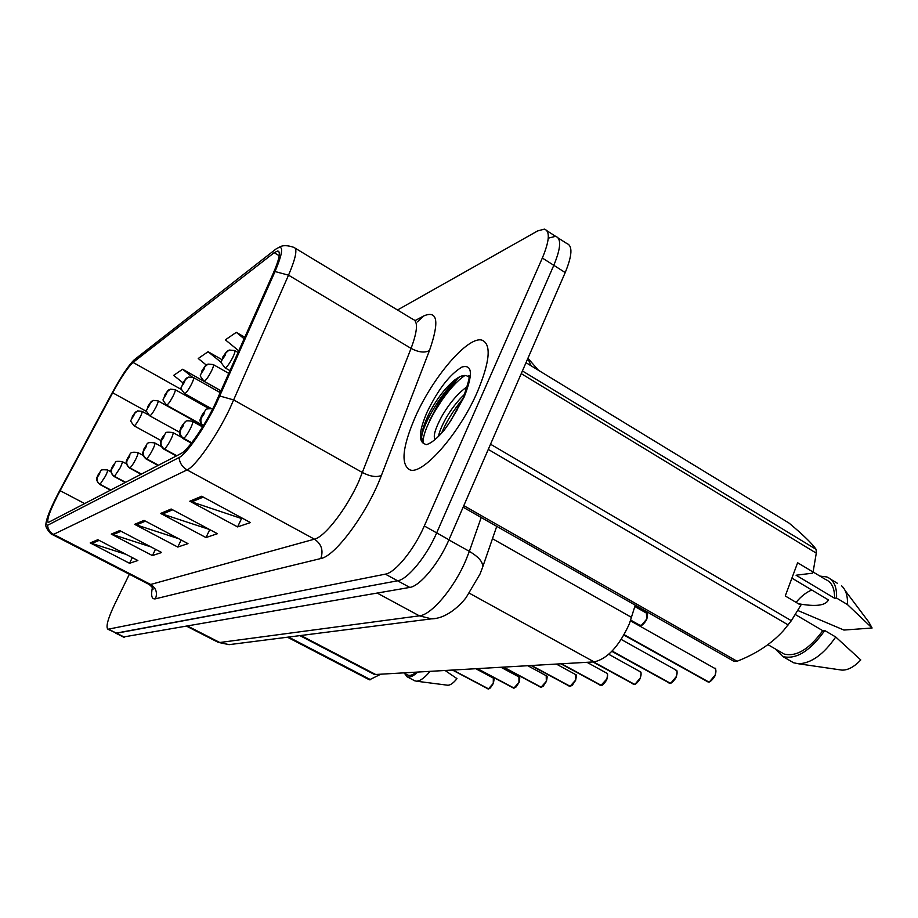 <?xml version="1.0" encoding="UTF-8"?>
<svg xmlns="http://www.w3.org/2000/svg" width="918" height="918" viewBox="0 0 918 918"><rect width="100%" height="100%" fill="white"/><g stroke="black" fill="none" stroke-linecap="round" stroke-linejoin="round"><path stroke-width="1.38" d="M635.245 605.169L629.392 623.77C619.122 646.249 607.36 658.952 594.095 661.889L375.657 674.489L373.328 673.915M477.463 391.699C490.074 361.187 491.532 343.986 481.847 340.096C467.744 336.045 432.63 377.447 415.326 416.875C402.325 447.077 400.535 464.749 409.979 469.878C422.693 475.283 459.528 433.491 477.463 391.699C490.074 361.187 491.532 343.986 481.847 340.096C467.744 336.045 432.63 377.447 415.326 416.875C402.325 447.077 400.535 464.749 409.979 469.878C422.693 475.283 459.528 433.491 477.463 391.699M214.846 404.608C204.094 426.881 187.685 450.486 181.018 453.526L48.161 522.537C46.451 519.898 50.444 509.272 60.129 490.682L112.684 392.789C121.245 377.16 128.038 367.051 133.064 362.438L274.184 252.679L277.775 250.993C280.839 251.762 279.336 259.186 273.266 273.266L214.846 404.608M216.223 403.817L275.033 271.533C283.501 251.325 283.811 243.821 275.974 249.03L134.2 359.845C128.623 365.215 121.268 376.231 112.168 392.87L59.704 490.579C51.167 506.77 46.566 517.89 45.9 523.926L47.541 525.314L179.056 457.531C186.331 454.261 204.393 428.316 216.223 403.817M454.479 380.155L433.044 414.248M129.358 574.255L114.578 604.503C107.876 618.755 105.65 626.994 107.922 629.243L116.563 633.225L397.609 580.796C407.581 579.499 426.595 556.411 436.67 532.888L553.806 265.313C560.932 248.067 561.529 238.405 555.597 236.316L548.746 238.06M126.041 554.357L90.205 542.917L129.541 563.296L137.861 560.496L97.859 539.715L90.205 542.917M132.318 557.616L129.541 563.296M150.885 546.876L111.273 534.104L152.422 555.585L161.625 552.498L119.73 530.558L111.273 534.104M155.498 549.285L152.422 555.585M242.214 518.131L241.285 518.452L189.797 501.205L237.59 526.909L250.442 522.572L201.673 496.236L189.797 501.205M241.652 518.326L237.59 526.909M209.602 529.537L160.627 513.426L205.976 537.558L217.405 533.702L171.161 509.008L160.627 513.426M209.774 529.629L205.976 537.558M178.643 538.682L134.613 524.327L177.771 547.059L187.983 543.617L144.023 520.38L134.613 524.327M181.167 540.014L177.771 547.059M107.922 629.243L385.376 574.14C395.21 572.74 414.156 549.526 424.311 525.968L542.343 258.027C549.526 240.757 550.215 231.129 544.397 229.121L537.638 230.934L397.494 309.997M219.769 391.343L220.733 390.77L182.602 369.243L173.674 375.382L182.934 382.84M221.835 359.581L208.088 351.72L198.231 358.502L206.217 364.985M244.865 337.296L236.293 332.339L225.369 339.844L238.841 350.883M236.293 332.339L244.188 338.834M208.088 351.72L221.571 362.713M219.23 392.078L220.354 390.552M182.602 369.243L192.275 377.057M457.508 378.664L445.666 394.958L457.508 378.664M123.391 637L409.772 587.417C419.893 586.223 438.965 563.262 448.959 539.773L565.213 272.566C572.27 255.33 572.786 245.634 566.739 243.477L558.293 238.049M123.643 637.126L115.794 633.19L397.609 580.796C407.581 579.499 426.595 556.411 436.67 532.888L553.806 265.313C560.932 248.067 561.529 238.405 555.597 236.316L547.036 230.808M706.86 681.558L708.294 681.879M708.627 681.913L624.137 634.682M708.019 681.948L624.033 634.854M668.545 682.831L669.819 683.107M670.14 683.13L612.122 651.057M203.176 425.883C200.847 423.439 200.273 420.731 201.467 417.759L203.853 414.27C205.047 410.862 204.393 411.23 201.891 415.395L201.386 417.816L203.521 413.639L202.27 416.026M201.386 417.816C200.09 420.892 200.64 423.657 203.039 426.124M202.304 416.003L201.467 417.759M669.566 683.176L611.985 651.195M632.984 684.013L634.131 684.254M634.43 684.266L593.556 661.912M191.701 442.786L183.703 438.391C180.398 436.142 179.4 433.204 180.697 429.59L182.957 426.262C184.151 422.957 183.543 423.301 181.156 427.295L180.617 429.635L182.682 425.619L180.697 429.59M180.617 429.635C179.217 433.307 180.169 436.268 183.474 438.517L182.946 438.494M191.552 442.969L183.474 438.517M633.879 684.312L593.246 661.935M599.902 685.103L600.923 685.321M601.198 685.321L561.472 663.771M176.795 455.73L164.414 448.982C161.224 446.814 160.26 444.002 161.522 440.514L163.668 437.324C164.85 434.134 164.299 434.444 162.004 438.276L161.442 440.56L163.438 436.693L161.522 440.514M161.442 440.56C160.099 444.082 161.006 446.928 164.196 449.097L163.737 449.074M176.566 455.844L164.196 449.097M600.682 685.367L561.173 663.783M569.022 686.113L569.94 686.308M570.216 686.308L531.556 665.493M158.516 465.265L146.547 458.782C143.46 456.705 142.531 453.997 143.759 450.635L145.801 447.571C146.972 444.473 146.455 444.771 144.264 448.454L143.69 450.669L145.606 446.94L144.493 449.074M143.69 450.669C142.382 454.077 143.265 456.82 146.341 458.897L145.939 458.874M158.298 465.369L146.341 458.897M144.516 449.063L143.759 450.635M569.722 686.354L531.281 665.516M227.526 350.825L223.166 356.574C222.041 359.776 222.695 359.34 225.139 355.277L225.576 353.074L223.51 357.091L225.495 353.132M225.576 353.074L229.144 350.045L234.641 350.504C235.398 350.906 234.801 353.155 232.862 357.251C229.523 363.643 226.93 367.189 225.105 367.889L224.899 367.774M206.412 364.859L202.235 370.379C201.122 373.477 201.731 373.075 204.06 369.174L204.53 367.028L202.534 370.895L204.45 367.085M204.53 367.028L207.996 364.09L213.251 364.549C213.94 364.939 213.343 367.131 211.438 371.113C208.237 377.218 205.793 380.603 204.106 381.268L203.934 381.165M186.882 377.849L182.866 383.15C181.753 386.157 182.315 385.789 184.552 382.037L185.046 379.949L183.13 383.667L184.977 379.995M185.046 379.949L188.419 377.103L193.446 377.539C194.088 377.929 193.468 380.052 191.621 383.931C188.546 389.783 186.228 393.03 184.656 393.65L184.507 393.57M798.35 603.711C815.609 606.878 825.638 605.616 828.426 599.936L791.901 578.133M811.81 590.01C806.337 592.202 801.093 596.321 796.078 602.369M435.166 439.424C432.906 436.658 435.017 429.142 441.512 416.875C449.212 403.45 457.852 393.306 467.423 386.444M438.448 436.417C439.366 431.804 441.707 426.067 445.459 419.193C450.795 409.646 457.244 401.246 464.818 394.017M468.432 376.885C465.415 374.257 460.802 375.324 454.571 380.086C445.333 387.832 437.106 398.458 429.922 411.941C424.586 422.36 421.798 430.771 421.557 437.163L423.255 443.233L426.181 444.668C431.058 443.451 437.152 438.506 444.461 429.808L450.715 420.8L463.188 397.884C468.834 381.567 470.544 374.234 468.341 375.887L468.444 376.885M490.223 444.943L490.648 444.278L791.339 620.694L800.863 605.203L785.269 595.977L797.627 562.745L813.084 572.04L816.286 553.152L521.252 373.626M463.131 507.218L734.09 661.408L737.062 661.258C756.225 653.823 771.728 643.564 783.559 630.482L791.339 620.694M780.966 652.193L784.133 654.029C796.262 657.058 809.148 649.278 822.769 630.689L795.401 614.578M775.182 648.854L782.825 656.542C796.113 659.778 810.089 651.103 824.754 630.54L822.769 630.689M790.214 660.811L793.622 662.773L798.373 663.76C811.122 663.439 823.572 654.511 835.724 637L824.754 630.54M840.085 669.842L842.024 670.129C848.048 670.232 854.302 666.835 860.774 659.939L835.724 637M463.808 505.646L737.062 661.258M522.411 370.952L816.136 549.377C812.074 543.513 803.032 534.746 789.032 523.076L526.003 362.69M816.286 553.152L816.136 549.377M788.206 624.94L488.273 449.407M813.084 572.04L812.407 573.188L796.078 575.23L834.554 598.238C834.737 588.3 831.708 582.035 825.454 579.419L813.096 571.994M834.554 598.238L836.55 598.043C837.021 586.877 833.796 579.855 826.9 576.963L819.912 576.091M836.55 598.043L847.429 604.549C847.83 595.943 845.868 589.689 841.554 585.787M847.429 604.549L872.1 628.004L868.715 621.922L845.145 590.572M872.1 628.004L843.917 630.058L798.385 610.734M423.565 443.566C419.87 433.089 444.909 388.555 465.001 375.462M447.973 424.942L457.026 410.082M421.557 437.312C423.347 422.682 442.774 390.288 459.643 376.828M441.604 433.112C446.24 421.901 453.262 410.518 462.695 398.986M287.449 637.207L369.438 679.825L380.809 674.191M407.374 674.81L407.971 675.12C410.071 675.912 412.836 674.925 416.279 672.148M404.436 673.273L407.122 676.795C409.784 677.771 413.329 676.187 417.77 672.068M414.27 680.548L416.267 681.179C420.031 681.19 424.621 677.909 430.049 671.356M447.364 685.184L447.812 685.241C450.382 685.241 453.446 683.049 456.992 678.643L445.081 670.484M288.585 637.069L370.7 679.756M540.151 687.066L540.989 687.238M541.241 687.226L503.603 667.111M141.533 474.124L129.943 467.893C126.959 465.896 126.064 463.28 127.258 460.033L129.22 457.084C130.367 454.089 129.886 454.364 127.774 457.91L127.189 460.067L129.048 456.464L127.258 460.033M127.189 460.067C125.927 463.349 126.776 466 129.759 467.996L129.404 467.973M141.338 474.216L129.759 467.996M540.771 687.272L503.351 667.122M513.093 687.949L513.851 688.098M514.103 688.087L477.429 668.614M125.709 482.363L114.486 476.373C111.594 474.445 110.734 471.921 111.893 468.788L113.775 465.942C114.911 463.039 114.463 463.292 112.432 466.723L111.835 468.811L113.637 465.334L112.593 467.331M111.835 468.811C110.608 471.99 111.434 474.537 114.314 476.465L113.993 476.453M125.525 482.455L114.314 476.465M112.616 467.308L111.893 468.788M513.655 688.133L477.188 668.637M487.688 688.775L488.376 688.913M488.617 688.902L452.872 670.037M110.94 490.063L100.062 484.291C97.262 482.432 96.413 479.988 97.549 476.947L99.351 474.216C100.475 471.393 100.051 471.634 98.1 474.939L97.492 476.981L99.236 473.619L97.549 476.947M97.492 476.981C96.298 480.057 97.101 482.524 99.901 484.383L99.614 484.36M110.768 490.155L99.901 484.383M488.181 688.936L452.643 670.048M168.74 389.909L164.884 395.015C163.783 397.93 164.299 397.586 166.456 393.983L166.961 391.94L165.102 395.532L166.892 391.986M166.961 391.94L170.255 389.175L175.063 389.611C175.648 389.989 175.04 392.055 173.215 395.83C170.266 401.453 168.063 404.551 166.606 405.148L166.479 405.079M151.849 401.132L148.142 406.054C147.052 408.889 147.534 408.567 149.6 405.09L150.127 403.094L148.326 406.571L150.07 403.14M150.127 403.094L153.34 400.42L157.953 400.833C158.493 401.212 157.873 403.231 156.094 406.904C153.249 412.308 151.149 415.292 149.795 415.843L149.691 415.785M136.093 411.608L132.513 416.359C131.435 419.124 131.894 418.815 133.879 415.464L134.418 413.513L132.674 416.875L134.361 413.548M134.418 413.513L137.551 410.908L141.992 411.321C142.485 411.677 141.865 413.651 140.133 417.231C137.39 422.429 135.382 425.298 134.12 425.837L134.017 425.78M492.461 538.717L631.595 617.435M469.373 593.212L594.095 661.889M300.897 635.497L375.657 674.489M415.028 320.623L423.749 315.941C437.622 310.02 439.527 321.552 429.463 350.538L381.406 475.421C367.579 512.531 335.311 556.274 320.795 558.534L155.44 598.823C157.667 592.764 156.071 587.979 150.667 584.468L314.415 539.164C324.765 536.95 346.43 509.054 358.8 481.411L411.069 348.392C417.598 330.836 418.195 321.139 412.87 319.28L295.275 248.239M155.44 598.823C151.78 599.5 150.759 595.759 152.388 587.6M148.762 584.261L150.667 584.468L53.565 534.379L52.131 534.414M279.336 247.183C282.583 245.117 287.391 245.175 293.794 247.344C297.753 248.33 295.998 257.602 288.527 275.171L229.684 408.889C216.258 436.911 195.488 466.424 187.077 469.901C182.349 467.124 179.676 463.005 179.056 457.531M219.85 396.014L233.803 399.973L362.541 472.598C370.39 476.568 376.678 477.509 381.406 475.421M429.463 350.538C424.701 353.074 418.574 352.351 411.069 348.392L288.527 275.171L275.033 271.533M47.541 525.314C47.977 529.353 49.985 532.371 53.565 534.379L187.077 469.901L314.415 539.164C321.461 543.949 323.584 550.41 320.795 558.534M108.68 629.266L124.423 637.172M385.376 574.14L409.772 587.417M424.311 525.968L448.959 539.773M542.343 258.027L565.213 272.566M417.265 321.931L423.749 315.941M133.064 362.438L181.512 389.576M112.684 392.789L146.754 411.585M60.129 490.682L84.846 503.672M274.184 252.679L279.21 255.709M136.185 524.993L145.457 521.137M162.279 514.137L172.664 509.811M191.541 501.962L203.257 497.086M112.776 534.724L121.096 531.27M91.651 543.513L99.155 540.392M217.727 642.095L219.815 642.508L419.377 615.84C431.437 614.934 454.135 588.117 465.851 560.267L469.339 551.351L448.902 539.91M377.229 593.097L419.377 615.84L431.494 618.847L436.291 618.273M530.96 365.708L527.884 358.376M187.765 626.133L219.815 642.508L229.075 644.654L431.494 618.847C444.955 618.755 458.323 607.624 466.08 597.641L479.953 574.163L482.363 567.978C483.797 562.906 479.448 557.364 469.339 551.351L481.204 517.5M186.813 626.294L218.266 642.37L229.075 644.654L233.057 644.138M708.398 681.936C711.14 681.305 713.412 678.93 715.202 674.833C716.373 671.356 716.12 669.153 714.433 668.212L630.494 620.809M715.914 670.702L715.283 674.891M715.26 674.948L709.763 681.535M669.922 683.164C672.469 682.556 674.615 680.272 676.359 676.325C677.518 672.963 677.323 670.828 675.751 669.933C675.82 671.333 678.081 667.742 676.451 676.428C676.21 678.299 671.058 684.3 670.014 683.187M677.082 672.137L676.44 676.382M676.417 676.44L671.115 682.808M634.212 684.3C636.587 683.715 638.63 681.512 640.328 677.713C641.475 674.443 641.326 672.389 639.857 671.54C639.857 672.894 642.084 669.256 640.42 677.805C640.19 679.55 635.245 685.436 634.304 684.323M641.062 673.491L640.408 677.771M180.949 427.478L184.851 422.085C186.538 421.878 184.002 419.893 192.447 421.293C193.193 421.752 192.55 424.116 190.519 428.396C187.903 433.503 185.631 436.83 183.703 438.391M640.385 677.817L635.267 683.979M600.992 685.356L606.809 678.999C607.945 675.82 607.831 673.835 606.477 673.032C606.523 674.707 608.6 670.358 606.901 679.09C606.672 680.72 601.91 686.503 601.083 685.379M607.555 674.764L606.89 679.056M161.82 438.437L165.676 433.181C164.988 432.171 167.386 431.953 172.848 432.516C173.525 432.963 172.871 435.258 170.897 439.401C168.373 444.323 166.204 447.514 164.414 448.982M606.867 679.102L601.933 685.069M570.009 686.343L575.552 680.204L575.334 674.42C575.322 676.05 577.376 671.746 575.643 680.295L570.858 686.09M576.309 675.981L575.632 680.261M144.103 448.592C148.383 444.174 144.642 441.661 154.694 442.901C155.314 443.337 154.66 445.574 152.721 449.591C150.288 454.341 148.223 457.394 146.547 458.782M639.502 625.089L639.846 625.273C642.302 625.491 644.62 623.333 646.777 618.801L646.387 613.075L634.843 606.511M630.735 620.132L639.846 625.273L641.751 625.124C642.003 625.904 646.433 620.843 646.869 618.904L641.625 625.101M647.488 614.876L646.857 618.87M452.803 381.544L440.009 400.546L429.394 420.926M450.715 420.8L464.083 397.127C473.126 374.257 472.437 364.228 462.006 367.016C449.786 374.349 438.15 389.381 427.088 412.102C419.744 429.176 418.47 439.561 423.255 443.233M541.035 687.261L546.336 681.328L546.21 675.717C546.153 677.358 548.184 672.905 546.428 681.408L543.204 686.182L541.127 687.284M547.105 677.128L546.417 681.385M127.636 458.036C131.263 454.743 127.832 451.151 137.826 452.551C138.4 452.976 137.746 455.144 135.853 459.057C133.489 463.636 131.515 466.585 129.943 467.893M546.405 681.42L541.804 687.031M513.896 688.121L518.968 682.384L518.934 676.933C519.944 675.992 519.99 677.84 519.06 682.464L515.962 687.077L513.988 688.144M519.749 678.207L519.049 682.441M112.306 466.826L115.53 462.293C114.807 461.364 117.011 461.111 122.117 461.536C122.645 461.961 121.991 464.072 120.143 467.87L114.486 476.373M519.037 682.476L514.596 687.915M488.422 688.936L493.276 683.371L493.322 678.081C494.274 677.059 494.286 678.85 493.368 683.451L489.053 688.741M494.056 679.24L493.356 683.428L490.35 687.938L488.502 688.948M97.985 475.042C102.426 470.567 97.733 469.259 107.463 469.936C107.945 470.337 107.291 472.391 105.478 476.098L100.062 484.291M299.888 635.623L373.947 674.237M153.042 589.31L153.042 589.356C153.49 588.736 152.216 587.118 149.232 584.502L52.464 534.586C52.418 536.123 44.592 527.46 45.911 524.408M277.775 250.993L278.9 251.67M528.584 359.03L538.441 370.264M496.741 526.347L482.535 567.462M714.915 668.499C715.879 667.443 716.006 669.589 715.306 674.937C715.03 676.956 709.694 683.061 708.501 681.971M623.93 635.061L708.099 681.971M611.847 651.344L669.635 683.199M675.751 669.933L621.245 639.444M212.781 408.739C207.422 408.636 205.024 409.095 205.575 410.105L201.662 415.613M201.616 415.705C200.262 420.628 198.334 418.78 202.844 426.434M592.925 661.958L633.948 684.335M639.857 671.54L608.76 654.293M202.557 426.904L192.619 421.385M191.414 443.153L183.107 438.586C180.479 436.314 179.285 434.111 179.515 431.965L180.903 427.57M560.887 663.806L600.751 685.39M606.477 673.032L586.958 662.303M181.236 437.129L172.997 432.596M176.348 455.959L163.874 449.154C161.327 446.951 160.18 444.828 160.421 442.774L161.786 438.529M531.029 665.527L569.791 686.366M575.334 674.42L556.354 664.07M161.143 446.423L154.821 442.969M158.114 465.472L146.054 458.943C143.518 456.694 142.416 454.651 142.726 452.803L144.069 448.684M575.643 680.295L572.304 685.218L570.101 686.366M230.051 370.7L225.105 367.889C218.381 359.351 222.099 363.494 222.879 356.907M222.936 356.804L226.631 351.525M238.118 352.512L234.847 350.63M646.754 613.281C647.729 612.972 647.775 614.853 646.869 618.904M221.1 390.861L204.106 381.268C197.668 373.098 201.157 377 201.983 370.677M202.04 370.574L205.552 365.548M228.846 373.419L213.424 364.653M210.899 408.338L184.656 393.65C178.425 385.709 181.821 389.565 182.648 383.426M182.693 383.322L186.033 378.526M220.297 392.686L193.606 377.631M784.133 654.029L767.941 644.665M793.622 662.773L782.825 656.542M842.024 670.129L798.373 663.76M837.583 583.4L830.824 579.327M454.571 380.086L458.793 377.264M407.971 675.12L403.69 672.871M414.902 680.881L407.122 676.795M447.812 685.241L416.267 681.179M503.121 667.134L540.84 687.284M546.21 675.717L527.747 665.711M143.024 455.362L137.941 452.608M141.165 474.308L129.507 468.031C124.515 462.477 126.202 461.765 127.602 458.116M476.993 668.648L513.713 688.156M518.934 676.933L500.953 667.26M126.374 463.831L122.22 461.593M125.387 482.535L114.084 476.499C109.15 470.957 110.963 470.521 112.271 466.895M452.471 670.06L488.238 688.959M493.322 678.081L475.799 668.717M110.975 471.818L107.544 469.982M110.642 490.223L99.695 484.406C94.841 478.932 96.734 478.622 97.951 475.099M201.031 424.254L166.606 405.148C160.57 397.425 163.874 401.212 164.678 395.256M164.724 395.165L167.914 390.563M208.799 408.476L175.2 389.68M179.503 432.217L149.795 415.843C143.942 408.326 147.167 412.056 147.959 406.272M148.005 406.192L151.034 401.786M201.501 425L158.068 400.902M160.937 440.514L134.12 425.837C128.463 418.597 131.538 422.119 132.353 416.565M132.387 416.485L135.302 412.239M148.498 414.902L142.095 411.379"/></g></svg>
